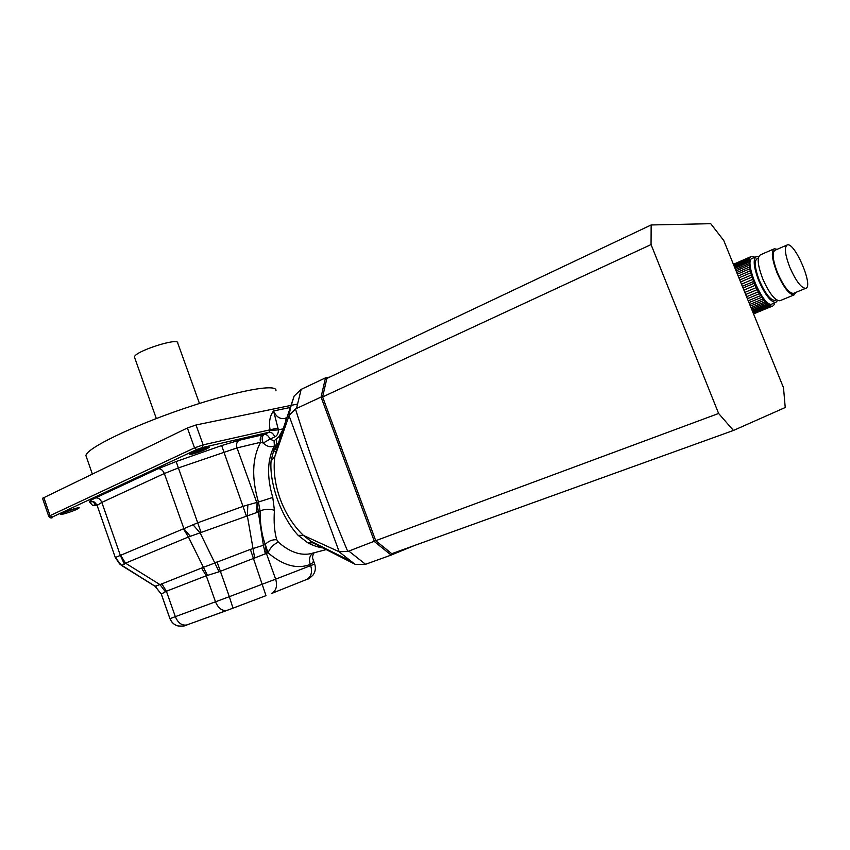 <?xml version="1.0" encoding="UTF-8"?>
<svg xmlns="http://www.w3.org/2000/svg" width="850" height="850" viewBox="0 0 850 850"><rect width="100%" height="100%" fill="white"/><g stroke="black" fill="none" stroke-linecap="round" stroke-linejoin="round"><path stroke-width="1.27" d="M414.471 545.498L391.117 555.093L374.436 541.599L321.056 397.067L322.618 396.929L326.868 378.441L322.618 396.929L375.732 540.685L391.765 553.69L733.454 430.451L785.23 407.522L783.509 387.738L723.764 240.518L710.727 223.688L651.153 224.963L326.868 378.441L325.497 377.857L329.747 377.081M296.48 408.478L321.056 397.067L325.497 377.857L301.176 389.385L296.48 408.478L295.481 409.009C310.431 456.907 327.856 504.379 347.746 551.427L348.829 551.087L365.543 564.294L355.491 564.474L312.97 542.852L321.523 546.55M347.746 551.427L339.192 551.735L289.043 415.682L290.498 407.788L294.132 396.068L301.176 389.385M365.543 564.294L391.117 555.093L391.765 553.69L375.732 540.685L348.829 551.087M289.202 415.278L295.481 409.009M289.043 415.682L274.805 456.716C271.277 483.554 282.986 515.897 303.471 535.457L298.148 535.341C281.446 517.406 269.227 483.682 271.065 460.859L273.849 449.916L276.76 444.454L274.369 445.878L274.061 440.884L278.959 436.645L283.539 428.559M278.279 444.284L274.805 456.726L271.065 460.859M354.854 564.177L338.831 551.597L303.471 535.457L312.959 542.852L307.626 542.693L298.148 535.341M277.408 446.207L273.849 449.916M278.736 442.914L276.76 444.454L276.441 439.439M283.486 428.729L278.407 429.888L270.002 430.451L270.034 429.675C268.781 421.759 269.971 415.512 273.583 410.954L278.407 429.888C278.439 433.298 277.238 435.646 274.826 436.932L269.992 439.121L274.061 440.884M280.309 438.217L278.959 436.645M272.776 497.462L258.432 502.01C251.451 477.902 252.184 457.991 260.61 442.287L263.245 443.052C266.73 446.431 270.257 447.461 273.806 446.165L274.369 445.878C267.24 459.499 266.709 476.691 272.776 497.462L274.422 510.244C273.647 522.006 274.412 531.845 276.739 539.739L278.386 542.162C273.711 544.117 270.268 547.655 268.048 552.776L265.296 544.414C268.377 541.067 272.191 539.506 276.739 539.739M322.989 547.952C318.017 547.241 312.896 545.487 307.626 542.693M42.521 498.302L187.393 427.975L196.021 424.989L297.181 404.111M314.192 552.744C312.662 555.156 312.216 557.249 312.864 559.034C314.022 561.096 313.151 562.881 310.261 564.411C297.171 569.489 283.103 565.611 268.048 552.776L219.109 571.784L206.263 575.769L166.387 591.239L161.298 594.097L169.936 618.662L229.341 596.679L233.006 608.175L227.109 610.364C222.222 611.235 218.365 608.398 215.528 601.843L206.263 575.769L201.567 568.044L250.378 549.408L263.394 545.264L265.37 553.924M313.183 553.01C309.644 555.422 308.667 559.226 310.261 564.411L310.696 565.622L314.681 564.028L313.289 560.203M274.422 510.244C269.227 508.821 264.456 509.065 260.089 510.967L258.432 502.01L257.104 502.403L258.262 511.53L256.488 512.614L188.413 536.998L125.513 563.178L121.667 565.526L155.678 586.67L154.976 586.213L159.991 584.619L165.421 591.802M265.296 544.414C261.811 535.309 260.079 524.153 260.089 510.967L258.262 511.53L263.394 545.264L265.296 544.414M278.024 428.017L203.15 444.869L196.021 424.989M121.667 565.526L115.302 557.536L197.752 522.782L243.111 506.324L256.732 502.456L237.023 447.908L260.61 442.287C259.643 438.802 260.376 436.305 262.809 434.796L264.276 434.435C261.853 436.294 261.513 439.163 263.245 443.052L269.992 439.121C268.547 435.816 266.634 434.254 264.276 434.435L269.11 432.225L269.854 429.707M192.143 454.144L189.306 454.197C190.007 452.551 209.472 445.783 209.281 447.249C206.826 449.289 201.11 451.594 192.143 454.144M63.771 513.963L60.371 514.314C60.786 512.996 79.316 506.664 79.252 507.843C77.35 509.437 72.186 511.477 63.771 513.963M257.104 502.403L256.488 512.614M190.857 453.146L192.504 452.837C198.475 451.233 203.394 449.384 207.273 447.291M62.167 513.198L77.084 508.013M247.86 504.804L247.339 515.833L254.756 558.503M192.992 524.716L200.196 533.024L219.109 571.784M96.146 505.187L92.554 505.314L89.473 501.925C89.08 501.351 91.099 500.013 95.54 497.93L158.015 468.764L176.152 461.539L221.669 445.559L239.222 440.247C236.757 441.777 236.024 444.337 237.023 447.908L178.245 467.989L164.337 473.514L183.982 528.87L190.634 536.637M115.696 557.366L119.606 563.922L121.794 565.601L155.019 586.234L161.351 594.15L169.968 618.651C172.794 624.878 177.607 627.247 184.407 625.77M158.015 468.764C160.724 468.488 162.839 470.082 164.337 473.514L101.83 502.392L120.445 555.688L124.419 564.156M120.828 555.592L125.513 563.178L159.991 584.619L201.567 568.044M183.611 529.082L188.413 536.998L207.496 575.492M86.434 457.098L85.967 455.759C85.499 448.821 131.548 426.264 184.524 408.361C237.49 390.362 278.184 383.233 275.899 390.819M134.672 357.701L134.491 357.202C133.312 351.826 179.084 336.929 177.746 343.071L199.463 403.463M733.89 265.466L749.647 258.581L749.381 259.548L734.177 266.178M734.57 267.144L749.201 260.769L749.126 262.055L734.995 268.207M742.337 286.291L753.642 281.488L755.257 285.324L743.899 290.137M743.038 288.012L754.343 283.209M744.823 292.421L756.309 287.576L755.257 285.324M745.673 294.514L757.318 289.606L759.528 293.622L747.384 298.711M746.576 296.724L758.455 291.741M748.223 300.783L760.718 295.566L759.528 293.622M748.956 302.611L761.823 297.245L764.107 300.369L750.359 306.064M749.711 304.47L763.013 298.934M751.007 307.658L765.287 301.75L764.107 300.369M751.549 308.986L766.339 302.876L768.432 304.714L752.484 311.281M752.069 310.261L767.454 303.918M755.979 256.774L752.441 258.315C742.921 259.834 763.311 308.04 771.821 304.066L772.214 303.896M777.58 300.464L775.827 302.409C770.822 302.249 765.117 294.961 758.689 280.532C753.621 266.996 752.856 259.016 756.404 256.594L758.646 256.849M754.959 257.221L751.655 256.328L733.423 264.308M733.412 264.308L751.655 256.328M733.497 264.509L751.049 256.594M750.476 257.082L733.646 264.871M749.647 258.581L750.029 257.709M749.201 260.769L749.381 259.548M735.537 269.524L749.148 263.606L749.126 262.055M749.148 263.606L749.275 265.168L736.089 270.884M736.748 272.51L749.509 266.996L749.275 265.168M749.509 266.996L749.817 268.781L737.407 274.136M738.172 276.027L750.253 270.821L749.817 268.781M750.253 270.821L750.741 272.797L738.926 277.876M739.776 279.969L751.368 274.996L750.741 272.797M751.368 274.996L752.037 277.068L740.584 281.966M741.487 284.197L752.834 279.353L752.037 277.068M752.834 279.353L753.642 281.488M756.309 287.576L757.318 289.606M760.718 295.566L761.823 297.245M765.287 301.75L766.339 302.876M753.132 312.885L770.323 305.809L769.452 305.373L752.856 312.205L769.441 305.373L768.432 304.714M753.344 313.427L771.216 306.085L770.323 305.809M771.216 306.085L753.482 313.746M772.639 306.053L753.536 313.894L771.959 306.159M774.254 304.406L773.436 305.628M774.743 302.855L774.382 304.374M758.338 258.102L757.265 258.57C754.024 260.791 754.726 268.079 759.347 280.436C765.213 293.601 770.429 300.263 774.998 300.411L775.349 300.263M780.226 300.603L779.843 300.762C774.871 300.581 769.176 293.271 762.737 278.821C757.648 265.253 756.861 257.274 760.378 254.851L773.989 248.923M789.873 267.431C795.961 281.095 801.231 288.065 805.673 288.341C813.992 286.886 794.718 241.634 787.217 244.949C784.125 247.127 785.007 254.628 789.873 267.431M786.845 245.108L775.051 250.24C771.864 252.461 772.682 259.941 777.495 272.691C783.551 286.28 788.843 293.186 793.39 293.409L793.741 293.271M795.855 292.4L794.017 294.929C789.161 294.684 783.487 287.3 777.006 272.754C771.864 259.123 770.992 251.111 774.393 248.742L777.134 249.337M322.618 396.929L651.058 244.566L718.611 413.472L375.732 540.685L322.618 396.929M718.611 413.472L733.454 430.451M651.153 224.963L651.058 244.566M290.583 407.405L273.583 410.954C276.218 416.925 280.096 419.401 285.217 418.391L286.291 417.701L285.132 423.821M278.386 542.162C289.297 551.746 299.859 555.634 310.08 553.817L312.885 553.084M274.826 436.932C273.381 433.617 271.469 432.044 269.11 432.225L202.406 447.546L203.15 444.869L194.523 447.886L187.393 427.975M217.026 561.776L229.341 596.679L275.655 579.148L266.369 553.382L265.243 544.436M239.222 440.247L262.809 434.796M202.406 447.546L196.658 449.554L52.179 517.097C50.894 517.735 51.074 517.852 52.711 517.459L52.381 517.544M43.764 497.399L50.065 515.653L194.523 447.886L196.658 449.554M96.613 504.379L94.318 504.974M48.801 516.503L50.065 515.653L52.179 517.097M314.681 564.039C315.945 567.917 315.435 571.54 313.14 574.919C310.048 578.053 307.87 579.572 306.627 579.477L271.564 593.481C276.218 590.75 277.578 585.969 275.655 579.148L310.696 565.622C312.556 572.188 311.206 576.81 306.627 579.477L306.244 579.626M201.11 532.514L176.152 461.539M95.54 497.93C98.292 497.601 100.385 499.088 101.83 502.392L97.134 505.463M97.176 505.58L92.554 505.314M97.07 505.304L93.022 501.744L89.473 501.925M246.351 516.014L221.669 445.559M52.711 517.459L52.615 517.491C51.383 518.394 50.107 518.054 48.779 516.449L42.5 498.238M265.986 595.648L232.996 608.175L266.007 595.638L250.378 549.408M227.163 610.343L186.915 624.92C181.964 625.844 178.107 623.103 175.355 616.707L166.387 591.239L161.766 583.716M186.947 624.909L185.661 625.366M154.976 586.213L161.298 594.097M155.731 586.702L156.304 587.084M294.132 396.068L277.291 446.473M312.619 542.693L309.751 540.674L349.467 560.501L355.491 564.474M277.164 446.728L277.461 446.048M286.291 417.701L287.502 416.734M312.789 553.116L326.219 549.599M317.231 545.02L312.375 542.597M115.313 557.568L97.07 505.272C95.094 502.456 93.744 501.277 93.022 501.744L95.986 505.144L94.467 505.166L97.368 504.868M233.006 608.175L186.915 624.92C185.651 626.025 182.623 626.344 177.831 625.908C174.027 624.761 171.413 622.349 169.968 618.651M115.302 557.536L119.616 563.933L155.125 586.256L161.362 594.171M273.604 450.574L275.538 451.584M276.877 450.755L275.241 449.023M92.31 473.928L85.967 455.759M156.326 418.54L134.491 357.202M771.821 304.066L775.827 302.409M774.998 300.411L776.443 299.816M793.39 293.409L805.673 288.341M779.843 300.762L794.017 294.929"/></g></svg>
